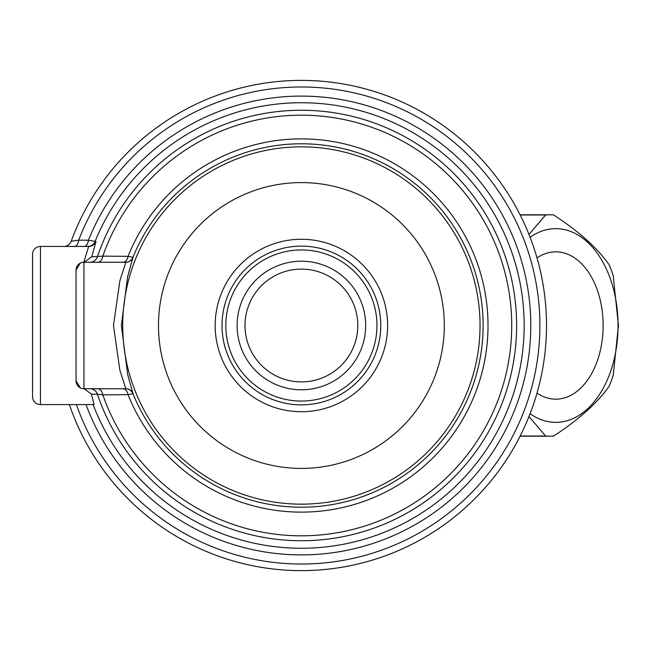 <?xml version="1.0" encoding="UTF-8"?>
<svg xmlns="http://www.w3.org/2000/svg" width="651" height="651" viewBox="0 0 651 651"><rect width="100%" height="100%" fill="white"/><g stroke="black" fill="none" stroke-linecap="round" stroke-linejoin="round"><path stroke-width="0.98" d="M301.389 404.873A79.373 79.373 0 0 1 222.024 325.5A79.373 79.373 0 0 1 301.389 246.127A79.373 79.373 0 0 1 380.762 325.5A79.373 79.373 0 0 1 301.389 404.873M301.389 249.935A75.565 75.565 0 0 1 376.953 325.5A75.565 75.565 0 0 1 301.389 401.065A75.565 75.565 0 0 1 225.824 325.5A75.565 75.565 0 0 1 301.389 249.935M301.389 261.206A64.294 64.294 0 0 1 365.683 325.5A64.294 64.294 0 0 1 301.389 389.794A64.294 64.294 0 0 1 237.102 325.5A64.294 64.294 0 0 1 301.389 261.206M301.389 269.107A56.393 56.393 0 0 1 357.781 325.5A56.393 56.393 0 0 1 301.389 381.893A56.393 56.393 0 0 1 244.996 325.5A56.393 56.393 0 0 1 301.389 269.107M63.782 246.428A7.91 7.91 0 0 0 71.211 241.236L78.681 240.17L88.43 240.227L96.014 241.513L91.742 256.795L102.825 256.136L128.044 256.356L132.95 257.3A181.727 181.727 0 0 1 483.115 325.5A181.727 181.727 0 0 1 132.95 393.7L128.044 394.644L102.825 394.864L97.39 394.14L91.457 394.205L94.078 404.572L40.46 404.572A7.91 7.91 0 0 1 32.55 396.662L32.55 254.338A7.91 7.91 0 0 1 40.46 246.428L40.46 404.572M72.871 241.008L71.691 241.171M71.211 241.236A245.118 245.118 0 0 1 546.506 325.5A245.118 245.118 0 0 1 69.372 404.572L74.271 404.572M87.73 246.428A7.91 7.902 90 0 0 95.054 241.505A222.78 222.78 0 0 1 524.169 325.5A222.78 222.78 0 0 1 93.117 404.572L86.054 404.572A229.396 229.396 0 0 0 530.785 325.5A229.396 229.396 0 0 0 88.43 240.227A7.91 4.37 90 0 1 84.166 246.428M89.903 388.753L97.674 388.753A7.91 5.289 -90 0 1 102.825 394.864A210.338 210.338 0 0 0 511.727 325.5A210.338 210.338 0 0 0 102.825 256.136A7.91 5.289 90 0 1 97.674 262.247L89.903 262.247A7.91 7.902 90 0 0 97.39 256.86A215.237 215.237 0 0 1 516.625 325.5A215.237 215.237 0 0 1 97.39 394.14A7.91 7.902 -90 0 0 89.903 388.753M40.46 246.428L88.699 246.428L83.776 262.247L125.83 262.247L119.865 280.784L113.469 325.427L119.865 370.199L125.83 388.753L83.946 388.753A7.91 7.91 0 0 1 76.037 380.851L76.037 270.149L80.252 263.159M125.619 262.247A7.91 7.902 90 0 0 132.95 257.3L127.612 276.805L121.379 325.419L127.612 374.187L132.95 393.7A7.91 7.902 -90 0 0 125.619 388.753M91.457 394.205L84.166 388.753M80.358 387.89L76.037 380.851M83.946 388.753L83.946 262.247A7.91 7.91 0 0 0 76.037 270.149M122.982 388.753A7.91 5.241 -90 0 1 128.044 394.644A186.625 186.625 0 0 0 488.014 325.5A186.625 186.625 0 0 0 128.044 256.356A7.91 5.241 90 0 1 122.982 262.247M84.166 262.247L91.742 256.795M74.393 246.428A7.91 4.386 90 0 0 78.681 240.17A238.494 238.494 0 0 1 539.891 325.5A238.494 238.494 0 0 1 76.379 404.572M537.002 393.106A73.661 47.344 90 0 0 555.791 399.161A73.661 47.344 90 0 0 603.135 325.5A73.661 47.344 90 0 0 555.791 251.839A73.661 47.344 90 0 0 537.002 257.894M520.182 436.024L545.66 436.024A110.703 71.154 90 0 0 549.672 436.203A110.703 71.154 90 0 0 553.684 436.024C579.154 419.358 597.651 402.741 609.19 386.173A110.703 71.154 90 0 0 613.201 375.35L618.45 325.5L613.201 275.65A110.703 71.154 90 0 0 609.19 264.827C597.545 248.161 579.048 231.544 553.684 214.976A110.703 71.154 90 0 0 549.672 214.797A110.703 71.154 90 0 0 545.66 214.976L520.182 214.976M549.672 436.203L520.092 436.203M530.085 237.281A96.861 62.26 -90 0 1 618.051 325.5A96.861 62.26 -90 0 1 530.085 413.719M545.66 436.024L528.97 416.559M528.97 234.441L545.66 214.976M301.389 182.589A142.911 142.911 0 0 1 444.299 325.5A142.911 142.911 0 0 1 301.389 468.411A142.911 142.911 0 0 1 158.486 325.5A142.911 142.911 0 0 1 301.389 182.589M301.389 146.841A178.659 178.659 0 0 1 480.047 325.5A178.659 178.659 0 0 1 301.389 504.159A178.659 178.659 0 0 1 122.73 325.5A178.659 178.659 0 0 1 301.389 146.841M301.389 239.275A86.225 86.225 0 0 1 387.614 325.5A86.225 86.225 0 0 1 301.389 411.725A86.225 86.225 0 0 1 215.172 325.5A86.225 86.225 0 0 1 301.389 239.275M125.83 388.753A7.91 7.902 -90 0 1 133.154 393.692M125.83 262.247A7.91 7.902 90 0 0 133.154 257.308M88.699 246.428A7.91 7.902 90 0 0 96.014 241.513M549.672 214.797L520.092 214.797"/></g></svg>
